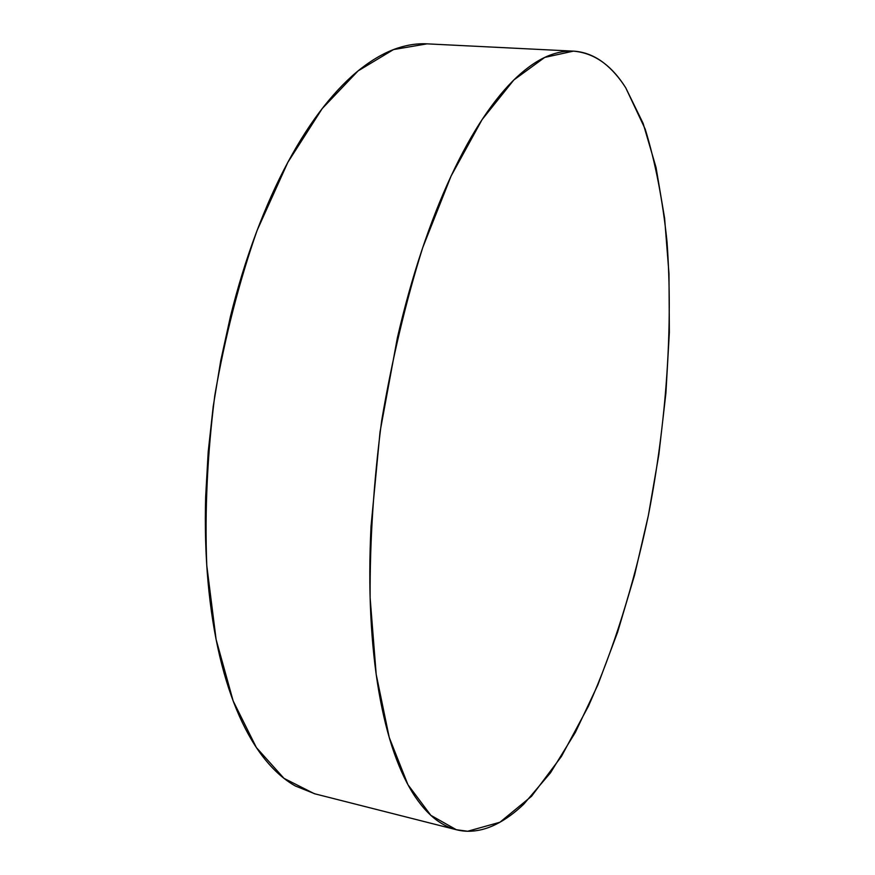 <?xml version="1.0" encoding="UTF-8"?>
<svg xmlns="http://www.w3.org/2000/svg" width="875" height="875" viewBox="0 0 875 875"><rect width="100%" height="100%" fill="white"/><g stroke="black" fill="none" stroke-linecap="round" stroke-linejoin="round"><path stroke-width="1.31" d="M572.961 51.122L427.022 43.848L393.52 49.58L358.061 70.919L322.186 108.609L287.831 162.345L257.119 230.387C239.083 281.925 224.984 336.908 214.812 395.347C207.353 454.18 204.673 510.891 206.773 565.447L216.114 639.516L233.166 700.973L256.364 747.545L283.992 778.356L314.322 793.691L456.367 829.73L430.817 815.314L407.936 784.7L389.233 737.461L376.195 674.395L370.125 597.778C369.797 541.078 373.658 481.961 381.708 420.427C392.098 359.242 405.781 301.602 422.767 247.505L451.084 176.05L482.092 119.602L513.855 79.953L544.72 57.422L573.377 51.144C594.005 52.883 611.45 65.089 625.723 87.773L645.225 129.161C655.408 162.488 662.67 199.927 666.991 241.456C673.269 326.769 666.312 422.975 648.342 515.594C633.795 584.631 613.583 649.83 588.492 706.059L561.4 756.492L531.573 796.239L499.909 822.248L467.677 831.25L456.367 829.73M467.677 831.25C477.039 831.359 486.434 829.073 495.884 824.381C505.312 819.678 514.62 812.93 523.786 804.158L550.495 772.811L575.334 732.441L597.833 684.95L617.652 632.034L634.561 575.148L648.342 515.594L658.853 454.552L665.908 393.116L669.353 332.423L668.981 273.667L664.606 218.17L656.042 167.464L643.103 123.331L625.723 87.773C619.183 77.536 611.931 69.3 603.958 63.066C595.973 56.842 587.344 53.025 578.069 51.603C568.772 50.203 558.961 51.57 548.636 55.694C538.289 59.861 527.625 67.047 516.655 77.273C505.652 87.544 494.627 100.92 483.547 117.403C472.456 133.952 461.672 153.431 451.183 175.853C440.694 198.319 430.872 223.234 421.728 250.6C412.584 278.009 404.469 307.07 397.381 337.783L380.045 431.867L371.022 526.4C369.491 557.397 369.403 586.895 370.77 614.873C372.159 642.819 374.861 668.456 378.886 691.775C382.922 715.05 388.041 735.514 394.242 753.167C400.466 770.766 407.477 785.356 415.308 796.939C423.128 808.467 431.473 817.053 440.333 822.675C449.192 828.264 458.303 831.119 467.677 831.25M427.448 43.859C418.009 43.312 408.22 44.68 398.07 47.961C386.05 51.866 373.778 58.669 361.244 68.37C348.698 78.116 336.23 90.836 323.816 106.52C311.402 122.27 299.436 140.809 287.93 162.148C276.423 183.542 265.792 207.266 256.014 233.341C246.247 259.448 237.727 287.142 230.453 316.433L220.697 360.883L213.238 406.284L208.195 451.861L205.658 496.814C204.816 526.564 205.603 554.936 208.031 581.941C210.481 608.902 214.397 633.719 219.767 656.392C225.148 679.022 231.722 699.016 239.477 716.373C247.231 733.688 255.85 748.147 265.322 759.762C274.805 771.334 284.802 780.073 295.345 785.991L315.077 793.888"/></g></svg>
